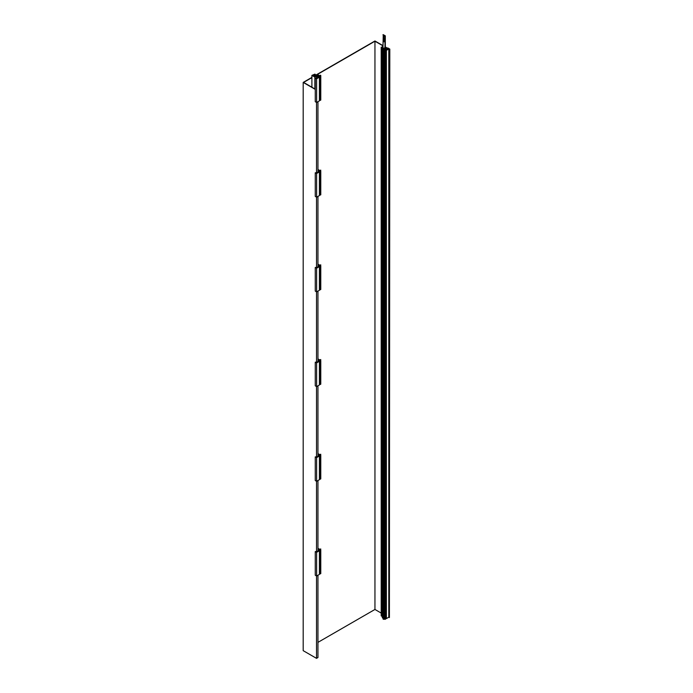 <?xml version="1.0" encoding="UTF-8"?>
<svg xmlns="http://www.w3.org/2000/svg" width="693" height="693" viewBox="0 0 693 693"><rect width="100%" height="100%" fill="white"/><g stroke="black" fill="none" stroke-linecap="round" stroke-linejoin="round"><path stroke-width="1.04" d="M315.263 89.388L303.188 82.415L311.902 77.382M315.332 75.407L374.948 40.982L382.943 45.599M385.308 46.959L388.279 48.675L386.841 49.506L387.863 48.675L385.308 47.202L386.226 47.73L384.589 48.675L386.434 49.74L388.279 48.675L387.439 48.189L387.846 47.956L389.812 49.09L388.79 48.978L386.391 50.355L383.835 49.281L385.689 50.762L383.498 51.083L383.082 50.84L383.905 50.372L382.319 49.454L383.307 48.882L382.692 48.527L385.308 47.67M382.943 45.833L374.948 41.216L316.406 75.017M311.902 77.625L303.595 82.415L315.263 89.154M317.948 575.242L317.948 657.518L316.51 658.35L303.188 650.658L303.188 82.415M316.51 658.35L316.51 575.952M317.948 550.502L318.356 550.736L316.51 551.801L316.51 481.245M317.948 455.795L318.356 456.037L316.51 457.103L316.51 386.547M317.948 361.088L318.356 361.33L316.51 362.396L316.51 291.84M317.948 266.381L318.356 266.623L316.51 267.689L316.51 197.133M317.948 171.673L318.356 171.916L316.51 172.981L316.51 102.425M317.948 550.978L317.948 480.535M317.948 456.271L317.948 385.836M317.948 361.564L317.948 291.129M317.948 266.857L317.948 196.422M317.948 172.15L317.948 101.715M381.202 613.071L374.948 609.459L374.948 41.216M374.948 609.459L317.948 642.368M382.943 46.665L381.661 47.938L381.202 47.67L382.943 46.188M386.226 49.627L386.226 47.73M382.319 615.8L381.202 615.912L381.202 47.202M381.661 616.181L381.661 47.938M382.484 49.359L382.484 47.462M382.692 49.238L382.692 48.527M383.082 618.13L382.319 617.688L382.319 49.454M385.689 50.762L385.689 618.996L385.135 619.317L383.082 619.083L383.082 50.84M383.498 619.317L383.498 51.083M384.32 618.84L384.32 50.606M385.135 619.317L385.135 51.083M384.424 50.026L384.424 49.22M389.812 49.09L389.405 617.567L388.79 617.212L386.391 618.598L386.391 50.355M386.391 618.598L385.689 618.191M388.79 617.212L388.79 48.978M389.405 617.567L389.405 49.333M382.943 48.38L383.255 34.65L385.308 35.837L385.308 47.791M384.39 37.084L383.861 36.175M384.494 39.458A0.797 0.459 60 0 1 383.757 38.184M384.494 41.649A0.797 0.459 60 0 1 383.757 40.376M382.943 34.823L385.308 35.837M384.996 36.01L384.996 47.964M383.974 37.223L383.671 36.192L383.974 37.223M383.974 39.562A0.797 0.459 -120 0 0 383.974 38.262A0.797 0.459 -120 0 0 383.974 39.562M383.974 41.753A0.797 0.459 -120 0 0 383.974 40.454A0.797 0.459 -120 0 0 383.974 41.753M320.781 75.459L320.781 76.403L319.958 75.927L320.781 75.459L320.365 75.216L319.551 75.693L317.957 74.775L316.97 75.346L316.354 74.991L314.925 76.525L312.82 75.312L314.509 74.87L315.332 74.394L314.873 74.134L311.902 75.372L314.873 77.088L316.51 76.143L318.356 77.209L316.51 78.274L315.263 78.023L315.263 101.698L316.614 102.486L319.421 100.857L319.421 77.183L317.567 76.109M319.421 99.939L320.781 100.078L320.781 76.403L320.227 76.724L320.227 100.398M311.902 75.372L311.902 87.214M314.873 77.088L314.873 88.929M315.332 74.394L315.332 76.291M314.509 74.87L314.509 76.291M314.05 74.601L314.05 76.022M315.54 75.459L315.54 76.169M320.227 76.724L318.252 75.589L318.252 76.507M318.252 75.589L317.567 75.65M315.263 78.023L316.614 78.803L316.614 102.486M316.614 78.803L319.421 77.183M316.51 76.143L316.51 78.274M316.51 172.981L315.263 172.73L315.263 196.405L316.614 197.193L319.421 195.565L319.421 171.89L317.948 171.041M319.421 194.646L320.781 194.785L320.781 171.11L319.958 170.634L320.781 170.166L320.227 171.431L320.227 195.105M317.957 169.482L319.551 170.4L320.781 170.166M320.227 171.431L318.252 170.296L318.252 171.214M315.263 172.73L316.614 173.51L316.614 197.193M316.614 173.51L319.421 171.89M316.51 267.689L315.263 267.437L315.263 291.112L316.614 291.892L319.421 290.272L319.421 266.597L317.948 265.748M319.421 289.353L320.781 289.492L320.781 265.817L319.958 265.341L320.781 264.865L320.227 266.138L320.227 289.813M317.957 264.189L319.551 265.107L320.781 264.865M320.227 266.138L318.252 265.003L318.252 265.921M315.263 267.437L316.614 268.217L316.614 291.892M316.614 268.217L319.421 266.597M316.51 362.396L315.263 362.144L315.263 385.819L316.614 386.599L319.421 384.979L319.421 361.304L317.948 360.455M319.421 384.061L320.781 384.199L320.781 360.525L319.958 360.048L320.781 359.572L320.227 360.845L320.227 384.52M317.957 358.896L319.551 359.814L320.781 359.572M320.227 360.845L318.252 359.702L318.252 360.629M315.263 362.144L316.614 362.924L316.614 386.599M316.614 362.924L319.421 361.304M316.51 457.103L315.263 456.852L315.263 480.526L316.614 481.306L319.421 479.686L319.421 456.011L317.948 455.154M319.421 478.759L320.781 478.906L320.781 455.232L319.958 454.755L320.781 454.279L320.227 455.552L320.227 479.227M317.957 453.603L319.551 454.521L320.781 454.279M320.227 455.552L318.252 454.409L318.252 455.336M315.263 456.852L316.614 457.631L316.614 481.306M316.614 457.631L319.421 456.011M316.51 551.801L315.263 551.559L315.263 575.233L316.614 576.013L319.421 574.393L319.421 550.718L317.948 549.861M319.421 573.466L320.781 573.613L320.781 549.939L319.958 549.462L320.781 548.986L320.227 550.251L320.227 573.934M317.957 548.31L319.551 549.228L320.781 548.986M320.227 550.251L318.252 549.116L318.252 550.043M315.263 551.559L316.614 552.338L316.614 576.013M316.614 552.338L319.421 550.718"/></g></svg>
